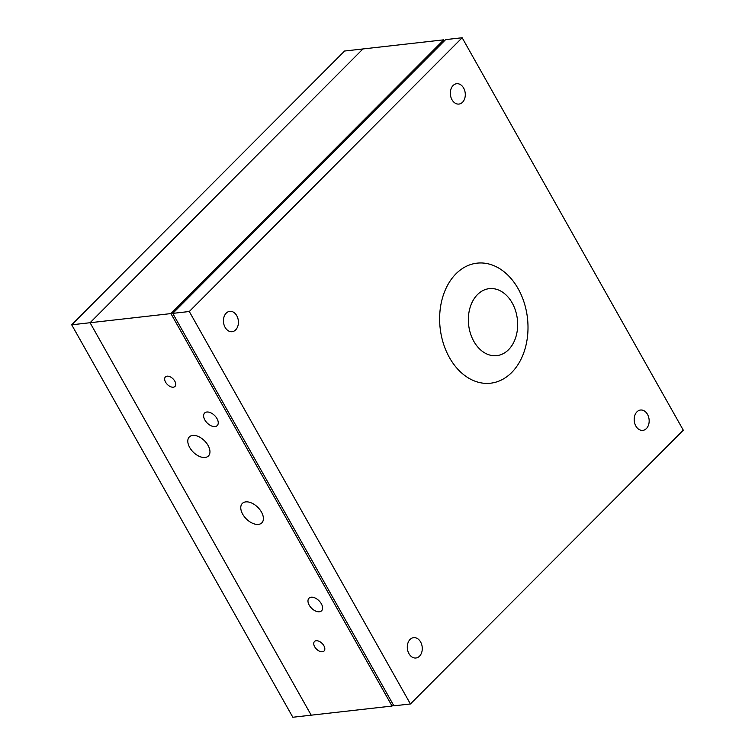 <?xml version="1.0" encoding="UTF-8"?>
<svg xmlns="http://www.w3.org/2000/svg" width="755" height="755" viewBox="0 0 755 755"><rect width="100%" height="100%" fill="white"/><g stroke="black" fill="none" stroke-linecap="round" stroke-linejoin="round"><path stroke-width="1.13" d="M236.749 315.675A10.24 7.456 -96.4 0 1 237.919 325.867A10.24 7.456 -96.4 0 1 232.078 331.69A10.24 7.456 -96.4 0 1 225.103 327.359A10.24 7.456 -96.4 0 1 223.933 317.175A10.24 7.456 -96.4 0 1 229.775 311.343A10.24 7.456 -96.4 0 1 236.749 315.675M463.627 88.052A10.24 7.456 -96.4 0 1 464.797 98.235A10.24 7.456 -96.4 0 1 458.955 104.067A10.24 7.456 -96.4 0 1 451.99 99.736A10.24 7.456 -96.4 0 1 450.82 89.543A10.24 7.456 -96.4 0 1 456.662 83.72A10.24 7.456 -96.4 0 1 463.627 88.052M420.611 641.986A10.24 7.456 -96.4 0 1 421.781 652.169A10.24 7.456 -96.4 0 1 415.939 658.001A10.24 7.456 -96.4 0 1 408.965 653.67A10.24 7.456 -96.4 0 1 407.794 643.477A10.24 7.456 -96.4 0 1 413.636 637.654A10.24 7.456 -96.4 0 1 420.611 641.986M647.497 414.363A10.24 7.456 -96.4 0 1 648.668 424.546A10.24 7.456 -96.4 0 1 642.816 430.378A10.24 7.456 -96.4 0 1 635.852 426.037A10.24 7.456 -96.4 0 1 634.681 415.854A10.24 7.456 -96.4 0 1 640.523 410.031A10.24 7.456 -96.4 0 1 647.497 414.363M462.164 37.75L683.303 430.199L410.427 703.971L189.297 311.513L462.164 37.75L445.629 39.619L172.753 313.382L393.893 705.84L410.427 703.971M189.297 311.513L172.753 313.382M392.053 706.048L170.923 313.589L392.053 706.048L393.308 704.792L392.053 706.048L292.836 717.25L71.697 324.801L344.573 51.029L362.947 48.952L90.072 322.725L362.947 48.952L443.789 39.826L444.384 40.874L443.789 39.826L170.923 313.589L90.072 322.725L311.211 715.174L90.072 322.725L71.697 324.801M508.54 349.707A33.701 24.528 -96.4 0 1 473.847 341.364A33.701 24.528 -96.4 0 1 477.481 294.582A33.701 24.528 -96.4 0 1 512.173 302.915A33.701 24.528 -96.4 0 1 508.54 349.707M511.645 372.564A60.4 43.95 -96.4 0 1 449.48 357.634A60.4 43.95 -96.4 0 1 455.992 273.791A60.4 43.95 -96.4 0 1 518.156 288.731A60.4 43.95 -96.4 0 1 511.645 372.564M242.704 514.202A13.769 8.163 -135.1 0 0 261.834 522.856A13.769 8.163 -135.1 0 0 261.466 512.079A13.769 8.163 -135.1 0 0 242.336 503.425A13.769 8.163 -135.1 0 0 242.704 514.202M189.694 447.488A13.477 7.994 -135.1 0 0 208.427 455.963A13.477 7.994 -135.1 0 0 208.059 445.412A13.477 7.994 -135.1 0 0 189.326 436.937A13.477 7.994 -135.1 0 0 189.694 447.488M204.869 419.978A8.9 5.276 -135.1 0 0 217.232 425.575A8.9 5.276 -135.1 0 0 216.996 418.61A8.9 5.276 -135.1 0 0 204.633 413.013A8.9 5.276 -135.1 0 0 204.869 419.978M309.229 605.18A8.9 5.276 -135.1 0 0 321.592 610.776A8.9 5.276 -135.1 0 0 321.356 603.811A8.9 5.276 -135.1 0 0 308.993 598.215A8.9 5.276 -135.1 0 0 309.229 605.18M314.684 646.771A6.738 3.992 -135.1 0 0 324.055 651.018A6.738 3.992 -135.1 0 0 323.876 645.733A6.738 3.992 -135.1 0 0 314.505 641.495A6.738 3.992 -135.1 0 0 314.684 646.771M165.609 382.2A6.738 3.992 -135.1 0 0 174.971 386.437A6.738 3.992 -135.1 0 0 174.792 381.162A6.738 3.992 -135.1 0 0 165.421 376.924A6.738 3.992 -135.1 0 0 165.609 382.2M170.923 313.589L443.789 39.826"/></g></svg>
